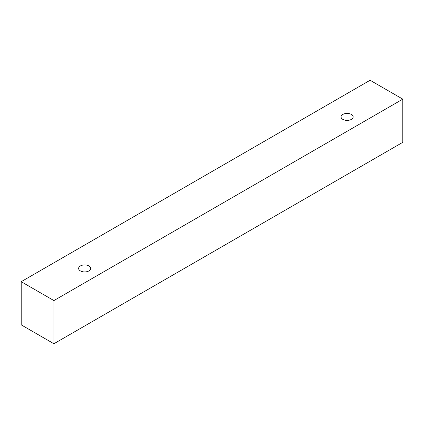 <?xml version="1.0" encoding="UTF-8"?>
<svg xmlns="http://www.w3.org/2000/svg" width="424" height="424" viewBox="0 0 424 424"><rect width="100%" height="100%" fill="white"/><g stroke="black" fill="none" stroke-linecap="round" stroke-linejoin="round"><path stroke-width="0.64" d="M80.385 265.954A6.058 3.498 180 0 1 86.989 265.196A6.058 3.498 180 0 1 90.725 268.429A6.058 3.498 180 0 1 84.673 271.927A6.058 3.498 180 0 1 78.615 268.429A6.058 3.498 180 0 1 80.385 265.954M53.906 343.742L402.8 142.31L402.8 99.147L370.094 80.258L21.2 281.69L53.906 300.574L53.906 343.742L21.2 324.853L21.2 281.69M342.836 114.432A6.058 3.498 180 0 1 349.434 113.674A6.058 3.498 180 0 1 353.176 116.902A6.058 3.498 180 0 1 347.118 120.4A6.058 3.498 180 0 1 341.06 116.902A6.058 3.498 180 0 1 342.836 114.432M53.906 300.574L402.8 99.147"/></g></svg>

